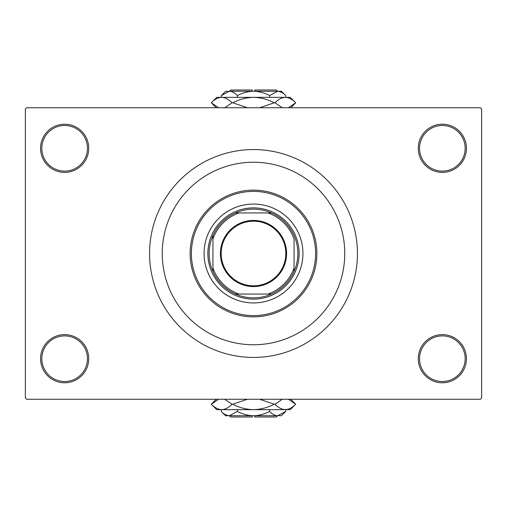 <?xml version="1.0" encoding="UTF-8"?>
<svg xmlns="http://www.w3.org/2000/svg" width="507" height="507" viewBox="0 0 507 507"><rect width="100%" height="100%" fill="white"/><g stroke="black" fill="none" stroke-linecap="round" stroke-linejoin="round"><path stroke-width="0.76" d="M418.275 358.703A24.083 24.083 0 0 1 442.358 334.62A24.083 24.083 0 0 1 466.44 358.703A24.083 24.083 0 0 1 442.358 382.785A24.083 24.083 0 0 1 418.275 358.703M465.173 358.703A22.815 22.815 0 0 0 442.358 335.888A22.815 22.815 0 0 0 419.543 358.703A22.815 22.815 0 0 0 442.358 381.518A22.815 22.815 0 0 0 465.173 358.703M40.56 358.703A24.083 24.083 0 0 1 64.642 334.62A24.083 24.083 0 0 1 88.725 358.703A24.083 24.083 0 0 1 64.642 382.785A24.083 24.083 0 0 1 40.56 358.703M87.458 358.703A22.815 22.815 0 0 0 64.642 335.888A22.815 22.815 0 0 0 41.828 358.703A22.815 22.815 0 0 0 64.642 381.518A22.815 22.815 0 0 0 87.458 358.703M40.56 148.298A24.083 24.083 0 0 1 64.642 124.215A24.083 24.083 0 0 1 88.725 148.298A24.083 24.083 0 0 1 64.642 172.38A24.083 24.083 0 0 1 40.56 148.298M87.458 148.298A22.815 22.815 0 0 0 64.642 125.483A22.815 22.815 0 0 0 41.828 148.298A22.815 22.815 0 0 0 64.642 171.113A22.815 22.815 0 0 0 87.458 148.298M418.275 148.298A24.083 24.083 0 0 1 442.358 124.215A24.083 24.083 0 0 1 466.44 148.298A24.083 24.083 0 0 1 442.358 172.38A24.083 24.083 0 0 1 418.275 148.298M465.173 148.298A22.815 22.815 0 0 0 442.358 125.483A22.815 22.815 0 0 0 419.543 148.298A22.815 22.815 0 0 0 442.358 171.113A22.815 22.815 0 0 0 465.173 148.298M344.76 253.5A91.26 91.26 0 0 0 253.5 162.24A91.26 91.26 0 0 0 162.24 253.5A91.26 91.26 0 0 0 253.5 344.76A91.26 91.26 0 0 0 344.76 253.5A91.26 91.26 0 0 0 253.5 162.24A91.26 91.26 0 0 0 162.24 253.5A91.26 91.26 0 0 0 253.5 344.76A91.26 91.26 0 0 0 344.76 253.5M149.565 253.5A103.935 103.935 0 0 0 253.5 357.435A103.935 103.935 0 0 0 357.435 253.5A103.935 103.935 0 0 0 253.5 149.565A103.935 103.935 0 0 0 149.565 253.5M480.383 399.263L26.617 399.263L25.35 397.995L25.35 109.005L26.617 107.738L480.383 107.738L481.65 109.005L481.65 397.995L480.383 399.263M204.068 253.5A49.433 49.433 0 0 0 253.5 302.933A49.433 49.433 0 0 0 302.933 253.5A49.433 49.433 0 0 0 253.5 204.068A49.433 49.433 0 0 0 204.068 253.5M315.608 253.5A62.108 62.108 0 0 0 253.5 191.393A62.108 62.108 0 0 0 191.393 253.5A62.108 62.108 0 0 0 253.5 315.608A62.108 62.108 0 0 0 315.608 253.5M190.125 253.5A63.375 63.375 0 0 1 253.5 190.125A63.375 63.375 0 0 1 316.875 253.5A63.375 63.375 0 0 1 253.5 316.875A63.375 63.375 0 0 1 190.125 253.5M253.5 220.418A33.082 33.082 0 0 1 286.582 253.5A33.082 33.082 0 0 1 253.5 286.582A33.082 33.082 0 0 1 220.418 253.5A33.082 33.082 0 0 1 253.5 220.418M253.5 285.821A32.321 32.321 0 0 0 285.821 253.5A32.321 32.321 0 0 0 253.5 221.179A32.321 32.321 0 0 0 221.179 253.5A32.321 32.321 0 0 0 253.5 285.821M253.5 209.138A44.363 44.363 0 0 0 235.533 212.94L238.936 212.94L235.533 212.94A44.363 44.363 0 0 0 212.94 271.467L212.94 268.064L212.94 271.467A44.363 44.363 0 0 0 271.467 294.06L268.064 294.06L271.467 294.06A44.363 44.363 0 0 0 294.06 271.467L294.06 238.936A43.095 43.095 0 0 0 268.064 212.94L238.936 212.94A43.095 43.095 0 0 0 212.94 238.936L212.94 268.064A43.095 43.095 0 0 0 238.936 294.06L268.064 294.06A43.095 43.095 0 0 0 294.06 268.064L294.06 271.467A44.363 44.363 0 0 0 271.467 212.94L268.064 212.94L271.467 212.94A44.363 44.363 0 0 0 253.5 209.138M253.5 299.13A45.63 45.63 0 0 1 207.87 253.5A45.63 45.63 0 0 1 253.5 207.87A45.63 45.63 0 0 1 299.13 253.5A45.63 45.63 0 0 1 253.5 299.13M235.533 294.06L238.936 294.06L235.533 294.06M212.94 235.533L212.94 238.936L212.94 235.533M277.583 415.74L276.315 417.008L254.768 417.008L254.768 415.74M278.761 415.651L281.385 415.74L285.701 411.424L277.652 415.74C274.819 415.575 272.139 414.137 269.597 411.424C264.546 414.13 259.178 415.569 253.5 415.74C247.803 415.569 242.441 414.13 237.403 411.424L229.348 415.74C226.521 415.575 223.84 414.137 221.299 411.424L221.299 409.656M237.403 411.424L237.403 409.656M225.228 414.549L228.239 415.651M285.701 411.424L285.701 409.656M269.597 411.424L269.597 409.656M288.394 399.263L295.708 404.206L290.257 409.656L216.743 409.656L211.292 404.206L218.606 399.263M224.728 399.263L232.041 404.206C228.809 407.622 225.349 409.434 221.667 409.656C218.029 409.453 214.575 407.641 211.292 404.206L216.236 399.263M290.764 399.263L295.708 404.206C292.469 407.622 289.015 409.434 285.333 409.656L286.778 409.542M285.333 409.656C281.696 409.453 278.242 407.641 274.959 404.206L282.272 399.263M259.628 399.263L274.243 404.206C267.721 407.634 260.801 409.447 253.5 409.656C246.18 409.447 239.26 407.628 232.757 404.206L247.378 399.263M274.959 404.206L274.243 404.206M232.757 404.206L232.041 404.206M277.652 415.74L225.615 415.74L221.299 411.424M252.233 415.74L252.233 417.008L230.685 417.008L229.418 415.74M229.418 91.26L230.685 89.993L252.233 89.993L252.233 91.26M228.239 91.349L225.615 91.26L221.299 95.576L229.348 91.26C232.181 91.425 234.861 92.863 237.403 95.576C242.454 92.87 247.822 91.431 253.5 91.26C259.197 91.431 264.559 92.87 269.597 95.576L277.652 91.26C280.479 91.425 283.16 92.863 285.701 95.576L285.701 97.344M269.597 95.576L269.597 97.344M281.772 92.451L278.761 91.349M221.299 95.576L221.299 97.344M237.403 95.576L237.403 97.344M218.606 107.738L211.292 102.794L216.743 97.344L290.257 97.344L295.708 102.794L288.394 107.738M282.272 107.738L274.959 102.794C278.191 99.378 281.651 97.566 285.333 97.344C288.971 97.547 292.425 99.359 295.708 102.794L290.764 107.738M216.236 107.738L211.292 102.794C214.531 99.378 217.985 97.566 221.667 97.344L220.222 97.458M221.667 97.344C225.304 97.547 228.758 99.359 232.041 102.794L224.728 107.738M247.372 107.738L232.757 102.794C239.279 99.366 246.199 97.553 253.5 97.344C260.82 97.553 267.74 99.372 274.243 102.794L259.622 107.738M232.041 102.794L232.757 102.794M274.243 102.794L274.959 102.794M229.348 91.26L281.385 91.26L285.701 95.576M254.768 91.26L254.768 89.993L276.315 89.993L277.583 91.26"/></g></svg>
